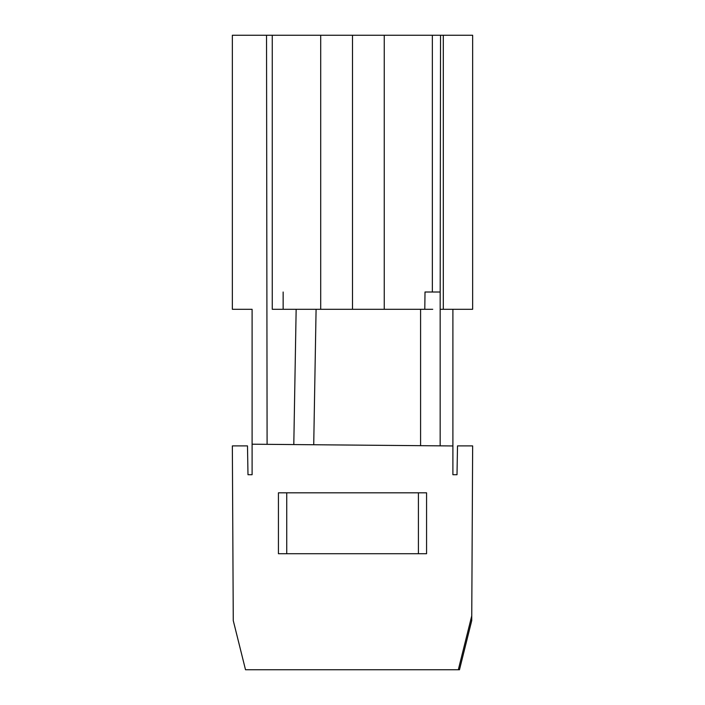 <?xml version="1.0" encoding="UTF-8"?>
<svg xmlns="http://www.w3.org/2000/svg" width="705" height="705" viewBox="0 0 705 705"><rect width="100%" height="100%" fill="white"/><g stroke="black" fill="none" stroke-linecap="round" stroke-linejoin="round"><path stroke-width="1.06" d="M452.901 445.957L452.901 474.712L457.007 474.712L457.51 445.904L472.65 445.904L471.733 620.611L459.484 669.75L245.516 669.75L233.267 620.611L232.35 445.904L247.49 445.904L247.993 474.712L252.099 474.712L252.099 444.203L452.901 445.957L452.901 309.292M252.099 444.203L252.099 309.292L232.35 309.292L232.35 35.25L266.534 35.25L267.098 444.335M440.537 309.292L472.65 309.292L472.65 35.25L440.537 35.25L440.158 309.292M471.76 615.809L458.312 669.75M286.662 492.813L426.569 492.813L426.569 553.716L286.662 553.716M278.431 553.716L278.431 492.813L278.431 553.716L286.732 553.716L286.732 492.813L278.431 492.813M232.35 35.25L232.35 309.292L252.099 309.292M440.537 35.25L282.141 35.25M352.5 35.25L352.5 309.292L320.704 309.292L320.704 35.25L266.534 35.25M432.738 35.25L384.296 35.25M433.557 35.25L453.315 35.25M378.832 35.25L413.403 35.25M472.65 309.292L472.65 35.25M384.251 35.25L384.251 309.292L424.789 309.292L425.009 292.011L440.158 292.011L440.158 445.851M443.304 309.292L443.304 35.25M424.789 309.301L420.585 309.292L420.585 445.675M290.381 309.292L296.153 309.292L293.8 444.573M272.262 309.292L272.262 35.25L272.262 309.292L320.704 309.292M418.409 553.716L418.409 492.813L426.569 492.813M432.738 309.292L384.296 309.292M384.251 309.292L352.5 309.292M283.146 292.011L283.146 309.292M432.359 35.25L432.359 292.011M313.725 444.74L316.087 309.292"/></g></svg>
